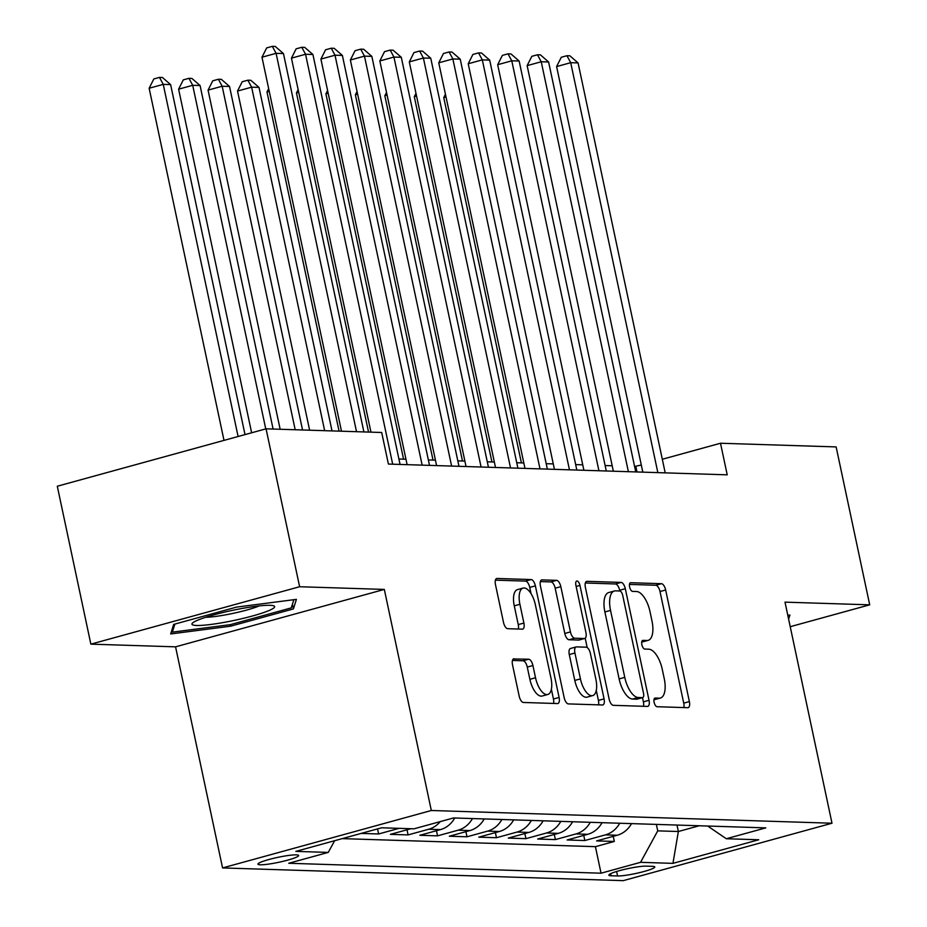 <?xml version="1.0" encoding="UTF-8"?>
<svg xmlns="http://www.w3.org/2000/svg" width="927" height="927" viewBox="0 0 927 927"><rect width="100%" height="100%" fill="white"/><g stroke="black" fill="none" stroke-linecap="round" stroke-linejoin="round"><path stroke-width="1.39" d="M654.126 702.318A4.473 1.947 74.6 0 0 657.069 706.722L687.799 707.695A6.385 2.793 74.6 0 0 688.17 707.649A6.385 2.793 74.6 0 0 689.375 701.588L665.656 589.989A6.385 2.793 74.6 0 0 661.438 583.697L630.719 582.712A4.473 1.947 74.6 0 0 630.453 582.747A4.473 1.947 74.6 0 0 629.618 586.988A4.473 1.947 74.6 0 0 632.562 591.403L636.536 591.519A20.429 8.922 74.6 0 1 650.012 611.658L651.982 620.963A20.429 8.922 74.6 0 1 648.147 640.36A20.429 8.922 74.6 0 1 646.953 640.511L642.967 640.383A4.473 1.947 74.6 0 0 642.712 640.406A4.473 1.947 74.6 0 0 641.866 644.659A4.473 1.947 74.6 0 0 644.821 649.062L648.796 649.19A20.429 8.922 74.6 0 1 662.26 669.317L664.242 678.622A20.429 8.922 74.6 0 1 660.406 698.031A20.429 8.922 74.6 0 1 659.201 698.17L655.227 698.043A4.473 1.947 74.6 0 0 654.96 698.066A4.473 1.947 74.6 0 0 654.126 702.318M260.232 864.787A20.811 2.514 168 0 0 283.395 861.241A20.811 2.514 168 0 0 298.645 855.494A20.811 2.514 168 0 0 296.339 854.856A20.811 2.514 168 0 0 273.175 858.414A20.811 2.514 168 0 0 257.926 864.149A20.811 2.514 168 0 0 260.232 864.787M514.103 658.761A6.385 2.793 74.6 0 0 513.732 658.807A6.385 2.793 74.6 0 0 512.527 664.868L519.19 696.177A6.385 2.793 74.6 0 0 523.396 702.469L557.521 703.558A6.385 2.793 74.6 0 0 557.892 703.512A6.385 2.793 74.6 0 0 559.097 697.452L535.377 585.852A6.385 2.793 74.6 0 0 531.159 579.56L497.034 578.471A6.385 2.793 74.6 0 0 496.663 578.518A6.385 2.793 74.6 0 0 495.47 584.578L503.5 622.399A6.385 2.793 74.6 0 0 507.718 628.691L522.318 629.155A6.385 2.793 74.6 0 0 522.689 629.109A6.385 2.793 74.6 0 0 523.894 623.048L519.908 604.288A17.08 7.462 74.6 0 1 523.106 588.066A17.08 7.462 74.6 0 1 535.377 604.786L550.997 678.251A17.08 7.462 74.6 0 1 547.787 694.474A17.08 7.462 74.6 0 1 535.528 677.764L532.921 665.516A6.385 2.793 74.6 0 0 528.714 659.224L513.384 658.958M384.323 589.421L299.618 586.733L266.061 428.819L57.3 486.235L90.858 644.149L175.562 646.837L222.561 867.927L431.322 810.499L384.323 589.421L175.562 646.837M790.221 626.698L869.7 604.833L785.007 602.144L831.994 823.222L431.322 810.499M869.7 604.833L836.142 446.918L720.499 443.245L662.318 459.259M266.061 428.819L381.692 432.492L388.401 464.068L727.22 474.833L720.499 443.245M609.12 699.039A6.385 2.793 74.6 0 0 613.338 705.331L647.463 706.42A6.385 2.793 74.6 0 0 647.834 706.374A6.385 2.793 74.6 0 0 649.027 700.302L625.308 588.703A6.385 2.793 74.6 0 0 621.102 582.411L586.976 581.333A6.385 2.793 74.6 0 0 586.606 581.368A6.385 2.793 74.6 0 0 585.4 587.44L609.12 699.039M602.492 704.983L568.367 703.906A6.385 2.793 74.6 0 1 564.161 697.614L540.429 586.003A6.385 2.793 74.6 0 1 541.635 579.943A6.385 2.793 74.6 0 1 542.005 579.896L556.617 580.36A6.385 2.793 74.6 0 1 560.823 586.652L570.441 631.913A6.385 2.793 74.6 0 0 574.647 638.205L584.334 638.518A6.385 2.793 74.6 0 0 584.717 638.471A6.385 2.793 74.6 0 0 585.91 632.411L575.899 585.285A4.473 1.947 74.6 0 1 576.733 581.044A4.473 1.947 74.6 0 1 579.943 585.412L604.068 698.877A6.385 2.793 74.6 0 1 602.863 704.949A6.385 2.793 74.6 0 1 602.492 704.983M361.124 833.419L378.61 833.976L377.532 828.912M410.87 828.726L390.394 834.358L408.077 834.914L406.988 829.792M440.255 821.6A26.026 23.198 91.8 0 1 428.668 829.248L440.452 829.619L419.861 835.285L437.544 835.853L436.455 830.731M472.434 818.553A26.026 23.198 91.8 0 1 458.135 830.186L469.919 830.557L449.328 836.224L466.999 836.791L465.91 831.658M501.889 819.491A26.026 23.198 91.8 0 1 487.59 831.125L499.375 831.496L478.784 837.162L496.466 837.718L495.377 832.597M531.356 820.43A26.026 23.198 91.8 0 1 517.057 832.052L528.842 832.434L508.251 838.101L525.922 838.657L524.833 833.535M560.812 821.368A26.026 23.198 91.8 0 1 546.513 832.991L558.297 833.361L537.706 839.028L555.389 839.595L554.3 834.474M590.279 822.295A26.026 23.198 91.8 0 1 575.98 833.929L587.764 834.3L567.173 839.966L584.844 840.534L605.435 834.868A26.026 23.198 -88.2 0 0 619.734 823.234M583.755 835.401L584.844 840.534M652.562 866.351L646.073 866.142A20.162 2.433 168 0 0 623.639 869.584A20.162 2.433 168 0 0 608.854 875.146A20.162 2.433 168 0 0 611.09 875.76L617.579 875.969A20.162 2.433 168 0 0 640.012 872.527A20.162 2.433 168 0 0 654.786 866.965A20.162 2.433 168 0 0 652.562 866.351M222.561 867.927L623.234 880.65L831.994 823.222M334.647 840.708L328.251 852.411L288.749 863.269L601.044 873.199L640.545 862.33L657.741 830.859L656.362 824.404M328.251 852.411L295.84 851.38L381.6 827.788L414.01 828.819L453.5 817.962L765.795 827.881L726.304 838.738L758.715 839.769L672.944 863.361L640.545 862.33M342.225 838.622L595.412 846.664L614.311 841.461L596.629 840.905L617.22 835.239A26.026 23.198 -88.2 0 0 631.519 823.616M575.98 833.929L555.389 839.595M546.513 832.991L525.922 838.657M517.057 832.052L496.466 837.718M487.59 831.125L466.999 836.791M458.135 830.186L437.544 835.853M428.668 829.248L408.077 834.914M399.085 828.344L378.61 833.976M657.741 830.859L678.367 831.507L699.259 825.76M676.988 825.053L678.367 831.507L672.944 863.361M299.618 586.733L90.858 644.149M641.299 465.03L634.589 466.49M612.191 465.771L605.134 465.551M582.735 464.844L575.667 464.612M553.268 463.906L546.212 463.685M523.813 462.967L516.745 462.747M494.346 462.028L487.289 461.808M464.89 461.101L457.822 460.87M435.423 460.163L428.355 459.943M405.968 459.224L398.9 459.004M637.023 471.97L635.864 466.524M613.222 836.339L614.311 841.461M595.412 846.664L601.044 873.199M707.672 826.027L726.304 838.738M587.764 834.3A26.026 23.198 -88.2 0 0 602.063 822.678M558.297 833.361A26.026 23.198 -88.2 0 0 572.596 821.739M528.842 832.434A26.026 23.198 -88.2 0 0 543.141 820.801M499.375 831.496A26.026 23.198 -88.2 0 0 513.674 819.862M469.919 830.557A26.026 23.198 -88.2 0 0 484.218 818.935M440.452 829.619A26.026 23.198 -88.2 0 0 454.751 817.996M788.61 619.12L789.897 615.041L787.799 615.308M173.673 624.404L170.672 633.952L230.533 626.212L293.407 608.912L296.408 599.363L236.547 607.104L173.673 624.404M292.422 604.265L293.407 608.912M230.209 624.671L230.533 626.212M653.975 699.711A20.429 8.922 74.6 0 0 654.763 699.584L660.406 698.031M641.727 642.052A20.429 8.922 74.6 0 0 642.504 641.913L648.147 640.36M683.802 707.568A6.385 2.793 74.6 0 0 683.732 703.141L660.012 591.542A6.385 2.793 74.6 0 0 655.795 585.25L629.468 584.404M619.827 590.997L619.665 590.256A6.385 2.793 74.6 0 0 615.458 583.964L585.331 583.002M643.454 706.293A6.385 2.793 74.6 0 0 643.384 701.855L642.492 697.66M642.434 697.637A4.473 1.947 74.6 0 0 642.689 697.602A4.473 1.947 74.6 0 0 643.535 693.361L622.712 595.401A4.473 1.947 74.6 0 0 619.769 590.986L615.574 590.858A20.429 8.922 74.6 0 0 614.369 590.997A20.429 8.922 74.6 0 0 610.534 610.406L624.763 677.37A20.429 8.922 74.6 0 0 638.239 697.498L642.434 697.637L636.791 699.19A4.473 1.947 74.6 0 0 637.058 699.155A4.473 1.947 74.6 0 0 637.289 699.051M614.369 590.997L608.726 592.55A20.429 8.922 74.6 0 0 604.891 611.959L610.534 610.406M636.791 699.19L632.596 699.051A20.429 8.922 74.6 0 1 619.12 678.923L604.891 611.959M540.371 581.577L550.974 581.913L556.617 580.36M579.421 639.873A6.385 2.793 74.6 0 1 579.074 640.024A6.385 2.793 74.6 0 1 578.703 640.07L569.004 639.757A6.385 2.793 74.6 0 1 564.798 633.465L555.18 588.205A6.385 2.793 74.6 0 0 550.974 581.913M585.204 638.216L587.185 647.556M596.281 690.36L598.425 700.43L604.068 698.877M580.429 678.888A17.08 7.462 74.6 0 0 592.689 695.598A17.08 7.462 74.6 0 0 595.899 679.375L590.395 653.489A6.385 2.793 74.6 0 0 586.188 647.197L576.501 646.884A6.385 2.793 74.6 0 0 576.119 646.93A6.385 2.793 74.6 0 0 574.925 653.002L580.429 678.888L574.786 680.43A17.08 7.462 74.6 0 0 587.046 697.15L592.689 695.598M570.858 648.437A6.385 2.793 74.6 0 0 570.476 648.483A6.385 2.793 74.6 0 0 569.282 654.555L574.925 653.002M574.786 680.43L569.282 654.555M598.483 704.856A6.385 2.793 74.6 0 0 598.425 700.43M547.787 694.474L542.144 696.026A17.08 7.462 74.6 0 1 529.885 679.317L527.278 667.069A6.385 2.793 74.6 0 0 523.071 660.777L512.469 660.441M523.106 588.066L517.475 589.618A17.08 7.462 74.6 0 0 514.265 605.841L519.908 604.288M518.32 629.027A6.385 2.793 74.6 0 0 518.251 624.601L514.265 605.841M531.067 593.674L529.734 587.394A6.385 2.793 74.6 0 0 525.516 581.102L495.4 580.151M553.523 703.431A6.385 2.793 74.6 0 0 553.454 699.004L551.38 689.236M446.014 96.987L443.755 97.602L521.403 462.897M443.755 97.602L445.435 94.276M657.846 472.631L570.708 62.688L578.077 62.92L665.204 472.863M642.817 472.156L556.606 66.57L570.708 62.688L566.942 55.713L569.885 55.805L578.077 62.92M556.606 66.57L561.298 57.265L566.942 55.713M231.518 620.963A42.283 5.099 168 0 0 273.488 605.748A42.283 5.099 168 0 0 235.029 609.827A42.283 5.099 168 0 0 192.619 622.944A42.283 5.099 168 0 0 231.518 620.963M205.69 617.289A32.016 3.859 168 0 0 230.719 613.859A32.016 3.859 168 0 0 259.236 605.899M293.859 599.699L291.275 607.892L230.359 624.647L172.364 632.144L174.902 624.068M171.912 630.024L172.364 632.144M416.559 96.049L414.299 96.675L491.936 461.959M414.299 96.675L415.98 93.337M387.092 95.11L384.832 95.736L462.48 461.02M384.832 95.736L386.513 92.399M357.637 94.172L355.377 94.797L433.013 460.082M355.377 94.797L357.057 91.46M328.17 93.245L325.91 93.859L403.558 459.155M325.91 93.859L327.59 90.533M628.379 471.692L541.241 61.75L548.61 61.982L635.748 471.924M613.35 471.217L527.139 65.632L541.241 61.75L537.475 54.774L540.429 54.867L548.61 61.982M527.139 65.632L531.831 56.327L537.475 54.774M598.923 470.754L511.785 60.811L519.155 61.043L606.281 470.986M583.894 470.279L497.683 64.693L511.785 60.811L508.019 53.836L510.962 53.928L519.155 61.043M497.683 64.693L502.376 55.388L508.019 53.836M569.456 469.827L482.318 59.873L489.688 60.116L576.826 470.059M554.427 469.34L468.216 63.754L482.318 59.873L478.552 52.897L481.507 52.99L489.688 60.116M468.216 63.754L472.909 54.45L478.552 52.897M540.001 468.888L452.863 58.946L460.232 59.177L547.359 469.12M524.972 468.413L438.761 62.827L452.863 58.946L449.097 51.97L452.04 52.063L460.232 59.177M438.761 62.827L443.454 53.511L449.097 51.97M298.714 92.306L296.455 92.92L368.54 432.075M296.455 92.92L298.135 89.595M510.534 467.95L423.396 58.007L430.765 58.239L517.903 468.181M495.505 467.475L409.294 61.889L423.396 58.007L419.63 51.031L422.573 51.124L430.765 58.239M409.294 61.889L413.987 52.584L419.63 51.031M269.247 91.367L266.988 91.993L339.073 431.136M266.988 91.993L268.668 88.656M481.078 467.011L393.94 57.068L401.298 57.3L488.436 467.243M466.038 466.536L379.838 60.95L393.94 57.068L390.174 50.093L393.118 50.185L401.298 57.3M379.838 60.95L384.531 51.645L390.174 50.093M332.017 430.904L259.004 87.405L251.634 87.173L237.532 91.055L309.618 430.198M237.532 91.055L242.225 81.75L247.868 80.197L251.634 87.173L324.647 430.673M247.868 80.197L250.811 80.29L259.004 87.405M451.611 466.072L364.473 56.13L371.843 56.373L458.981 466.316M436.582 465.597L350.371 60.012L364.473 56.13L360.707 49.154L363.651 49.247L371.843 56.373M350.371 60.012L355.064 50.707L360.707 49.154M302.55 429.977L229.537 86.478L222.167 86.234L208.065 90.116L280.151 429.259M208.065 90.116L212.758 80.811L218.401 79.258L222.167 86.234L295.18 429.734M218.401 79.258L221.356 79.351L229.537 86.478M422.156 465.145L335.018 55.203L342.376 55.435L429.514 465.377M407.115 464.67L320.904 59.085L335.018 55.203L331.252 48.227L334.195 48.32L342.376 55.435M320.904 59.085L325.609 49.768L331.252 48.227M273.094 429.039L200.081 85.539L192.712 85.307L178.61 89.177L251.634 432.782M178.61 89.177L183.303 79.873L188.946 78.32L192.712 85.307L265.748 428.9M188.946 78.32L191.889 78.424L200.081 85.539M245.006 434.601L170.614 84.6L163.245 84.369L149.143 88.25L223.998 440.383M149.143 88.25L153.836 78.946L159.479 77.393L163.245 84.369L238.1 436.501M159.479 77.393L162.422 77.486L170.614 84.6M392.689 464.207L305.551 54.264L312.92 54.496L400.058 464.439M370.951 432.144L291.449 58.146L305.551 54.264L301.785 47.289L304.728 47.381L312.92 54.496M291.449 58.146L296.142 48.841L301.785 47.289M356.513 431.692L276.095 53.326L283.453 53.557L363.882 431.924M341.484 431.206L261.982 57.207L276.095 53.326L272.329 46.35L275.273 46.443L283.453 53.557M261.982 57.207L266.686 47.903L272.329 46.35M605.435 834.868L617.22 835.239M616.617 871.484L617.579 875.969M610.65 873.674L611.09 875.76M653.998 699.595L659.201 698.17M641.739 641.936L646.953 640.511M655.795 585.25L661.438 583.697M660.012 591.542L665.656 589.989M683.732 703.141L689.375 701.588M586.258 581.53L586.976 581.333M615.458 583.964L621.102 582.411M619.665 590.256L625.308 588.703M643.384 701.855L649.027 700.302M619.12 678.923L624.763 677.37M632.596 699.051L638.239 697.498M541.287 580.093L542.005 579.896M555.18 588.205L560.823 586.652M564.798 633.465L570.441 631.913M569.004 639.757L574.647 638.205M578.703 640.07L584.334 638.518M576.142 586.455L579.943 585.412M523.071 660.777L528.714 659.224M527.278 667.069L532.921 665.516M529.885 679.317L535.528 677.764M518.251 624.601L523.894 623.048M496.316 578.668L497.034 578.471M525.516 581.102L531.159 579.56M529.734 587.394L535.377 585.852M553.454 699.004L559.097 697.452M637.058 699.155L642.689 697.602M579.074 640.024L584.717 638.471M570.476 648.483L576.119 646.93"/></g></svg>
